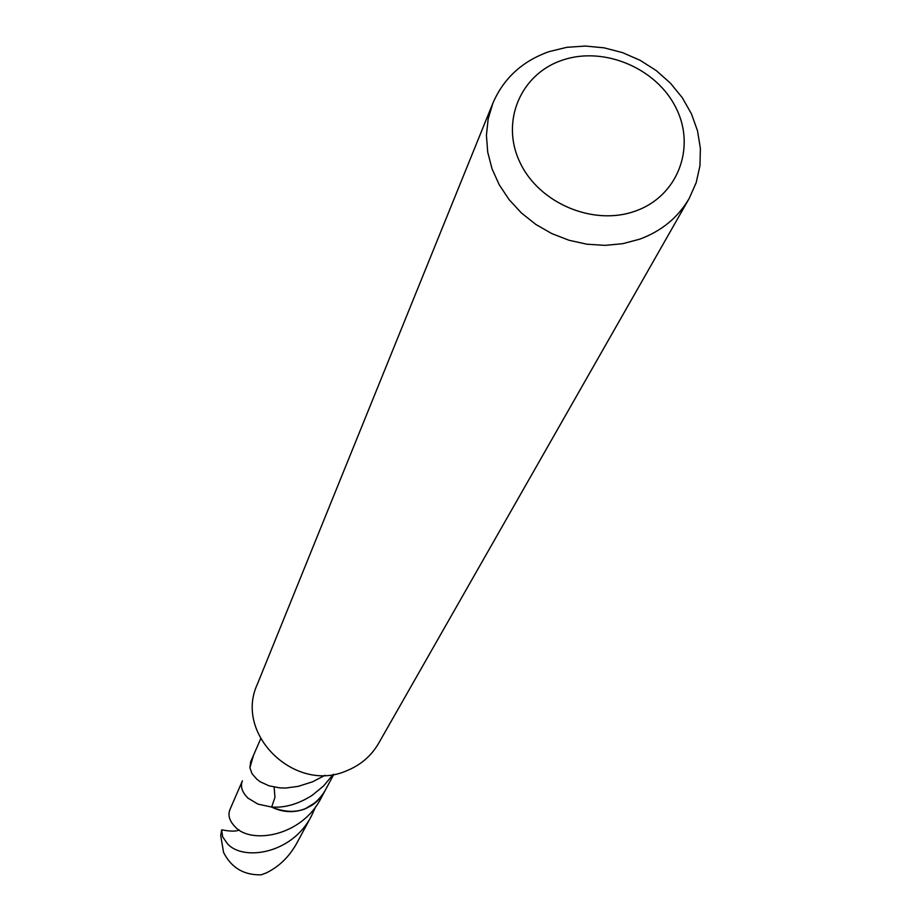 <?xml version="1.0" encoding="UTF-8"?>
<svg xmlns="http://www.w3.org/2000/svg" width="921" height="921" viewBox="0 0 921 921"><rect width="100%" height="100%" fill="white"/><g stroke="black" fill="none" stroke-linecap="round" stroke-linejoin="round"><path stroke-width="1.38" d="M689.161 198.487L378.646 743.305C371.29 755.922 360.687 765.04 346.837 770.681C295.365 793.81 234.003 734.382 257.27 684.43L492.85 103.279C503.545 78.377 522.253 61.177 548.997 51.657L566.749 47.328L585.307 46.05L604.095 47.834L622.561 52.635L640.118 60.302L656.247 70.583L670.453 83.189L682.3 97.73L691.418 113.767L697.508 130.817L700.386 148.35L699.948 165.838L696.172 182.726L689.161 198.487C678.063 217.517 661.566 231.079 639.692 239.184L622.792 243.674L605.039 245.366L586.93 244.215L569.017 240.254L551.783 233.577L535.757 224.39L521.378 212.947L509.083 199.592L499.194 184.718L492.01 168.739L487.716 152.138L486.426 135.375L488.165 118.936L492.85 103.279M562.305 60.199C603.808 45.808 656.8 68.177 676.175 108.229C696.172 148.051 677.453 196.415 635.386 211.07C593.619 226.324 539.096 203.403 520.008 162.499C500.287 121.802 520.538 73.991 562.305 60.199M325.032 790.655L322.028 795.698L316.824 801.569L312.161 805.207L305.116 808.88C293.845 813.036 282.701 812.437 271.66 807.038L274.953 797.367L274.136 787.098M325.286 790.206L321.429 796.458L316.352 801.961L305.116 808.845C293.834 813.07 282.678 812.46 271.626 807.061L257.961 804.125L247.956 798.104C242.004 792.129 240.151 786.361 242.407 780.812L229.939 809.594C227.717 815.177 229.421 820.899 235.085 826.759C250.466 844.476 301.731 836.89 321.279 797.713L324.468 791.795C311.551 810.929 293.937 816.029 271.637 807.084M333.206 774.434L323.593 785.958L312.254 795.272C298.381 804.091 284.854 808.016 271.66 807.038M253.275 755.853L249.913 767.769L252.78 756.981L250.685 761.725L249.89 767.746L252.055 773.721L256.947 779.35L260.401 781.883L269.139 785.855L279.915 787.892L285.832 788.031L298.335 786.338L312.714 781.745L325.101 775.263M249.89 767.746L253.482 755.381M315.707 806.577L311.436 815.994C291.899 854.435 242.684 861.193 227.464 843.728L222.675 836.855L221.639 829.925L220.718 835.52L223.561 852.42C231.344 867.766 243.869 875.238 261.127 874.823M261.138 874.835L266.238 872.924C278.994 866.707 289.113 856.91 296.608 843.509L311.436 815.994M221.673 829.856C230.549 831.502 236.34 831.536 239.057 829.971L239.149 829.902M324.457 791.749L333.828 774.331M252.78 756.981L260.655 738.849"/></g></svg>
